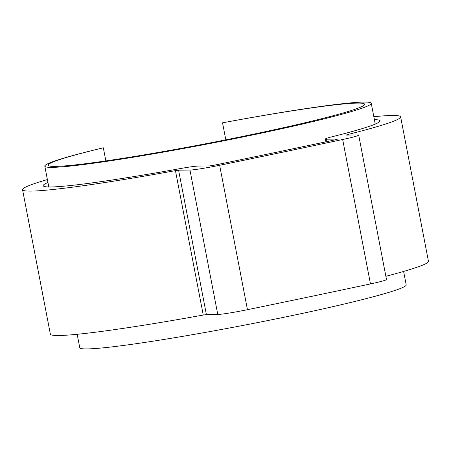<?xml version="1.0" encoding="UTF-8"?>
<svg xmlns="http://www.w3.org/2000/svg" width="451" height="451" viewBox="0 0 451 451"><rect width="100%" height="100%" fill="white"/><g stroke="black" fill="none" stroke-linecap="round" stroke-linejoin="round"><path stroke-width="0.68" d="M225.816 139.833L222.54 122.819A166.216 8.986 169.1 0 1 363.782 102.084A166.216 8.986 169.1 0 1 371.241 103.296A166.216 8.986 169.1 0 1 233.545 138.869A166.216 8.986 169.1 0 1 52.26 167.366A166.216 8.986 169.1 0 1 44.801 166.16A166.216 8.986 169.1 0 1 103.324 147.804A161.17 8.716 -10.9 0 0 48.144 165.224A161.17 8.716 -10.9 0 0 55.377 166.396A161.17 8.716 -10.9 0 0 231.16 138.761A161.17 8.716 -10.9 0 0 364.679 104.271A161.17 8.716 -10.9 0 0 357.446 103.099A161.17 8.716 -10.9 0 0 222.54 122.819M403.617 271.434L406.199 284.84A166.216 8.986 169.1 0 1 268.503 320.413A166.216 8.986 169.1 0 1 87.218 348.916A166.216 8.986 169.1 0 1 79.759 347.704L77.177 334.298M105.85 160.906L103.324 147.804M374.386 119.622A171.476 9.274 169.1 0 1 379.979 120.868A171.476 9.274 169.1 0 1 332.353 136.692A25.25 1.364 -10.9 0 0 325.34 139.021A25.25 1.364 -10.9 0 0 326.473 139.207L337.833 139.055L335.347 139.821A1112.239 60.146 169.1 0 1 214.62 165.117L209.67 165.912L198.316 166.064A25.25 1.364 -10.9 0 0 179.397 168.742A171.476 9.274 169.1 0 1 50.907 186.968A171.476 9.274 169.1 0 1 43.211 185.722A171.476 9.274 169.1 0 1 47.947 182.486M373.823 116.702A192.521 10.412 169.1 0 1 392.004 115.49A192.521 10.412 169.1 0 1 400.64 116.888L428.45 261.304A192.521 10.412 169.1 0 1 385.87 276.294M400.64 116.888A192.521 10.412 169.1 0 1 347.169 134.652L346.188 135.075L357.547 134.928A25.25 1.364 169.1 0 1 358.68 135.108A25.25 1.364 169.1 0 1 342.659 139.5A1133.284 61.285 169.1 0 1 219.648 165.28A25.25 1.364 169.1 0 1 189.956 170.044L178.596 170.19L175.445 170.641A192.521 10.412 169.1 0 1 31.187 191.1A192.521 10.412 169.1 0 1 22.55 189.696A192.521 10.412 169.1 0 1 47.383 179.566M358.68 135.108L386.49 279.524A25.25 1.364 169.1 0 1 370.468 283.916A1133.284 61.285 169.1 0 1 247.458 309.69A25.25 1.364 169.1 0 1 217.765 314.46L206.406 314.606L203.254 315.052A192.521 10.412 169.1 0 1 58.996 335.51A192.521 10.412 169.1 0 1 50.36 334.112L22.55 189.696M347.247 135.058L347.169 134.652M203.254 315.052L175.445 170.641M370.468 283.916L342.659 139.5M247.458 309.69L219.648 165.28M217.765 314.46L189.956 170.044M206.406 314.606L178.596 170.19M326.936 141.608L326.473 139.207M375.243 124.098L371.241 103.296M48.809 186.962L44.801 166.16M325.881 141.834L325.34 139.021"/></g></svg>
